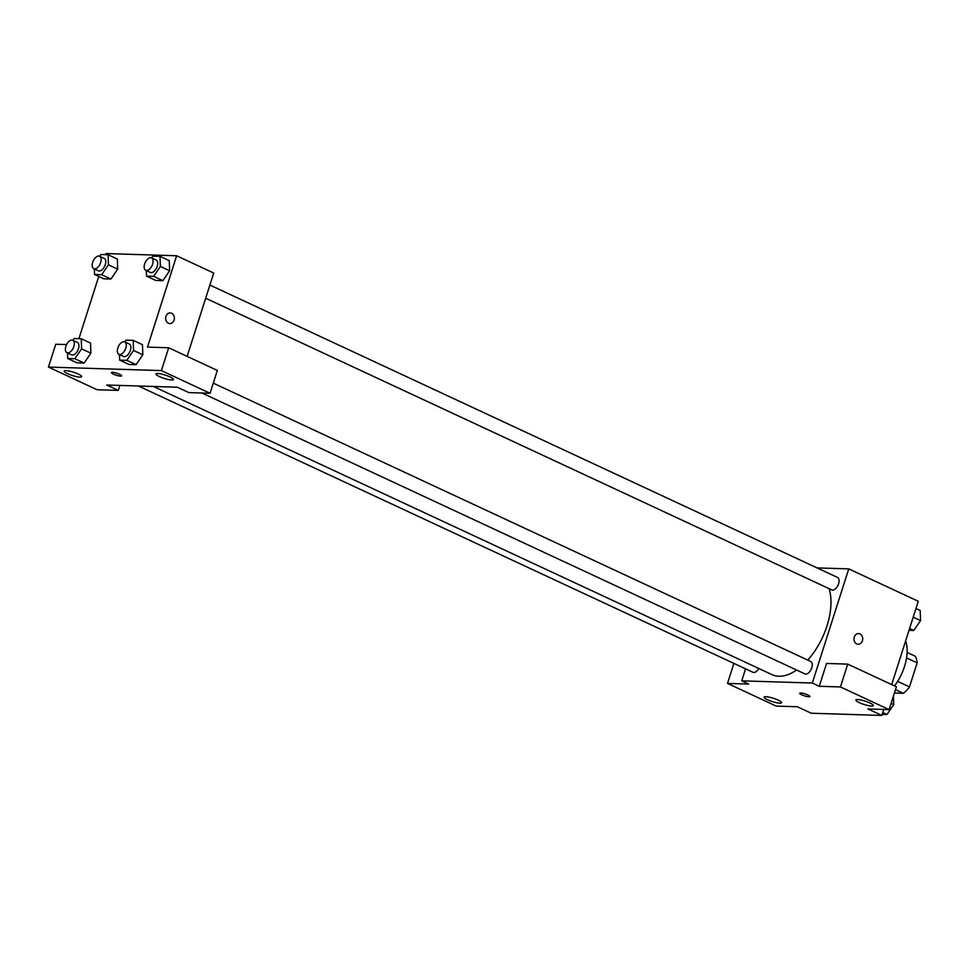 <?xml version="1.0" encoding="UTF-8"?>
<svg xmlns="http://www.w3.org/2000/svg" width="969" height="969" viewBox="0 0 969 969"><rect width="100%" height="100%" fill="white"/><g stroke="black" fill="none" stroke-linecap="round" stroke-linejoin="round"><path stroke-width="1.45" d="M906.548 657.927L917.146 662.869A23.631 12.912 -65 0 0 915.196 656.207L907.105 652.44M917.146 662.869L909.479 686.9A23.631 12.912 -65 0 1 903.35 693.307L894.399 693.029M895.489 689.649L903.35 693.307M897.621 681.377L909.479 686.9M894.508 685.907A36.628 19.998 -65 0 0 905.615 640.933M883.752 709.453L881.838 715.437L811.259 713.232L797.354 706.752L776.181 706.086L727.513 683.411L748.686 684.078L741.733 680.844L745.561 668.828M817.012 567.895L848.747 568.888L918.273 601.277L891.686 684.599M858.171 644.264A5.342 4.361 91.8 0 0 862.604 639.952A5.342 4.361 91.8 0 0 859.927 633.92A5.342 4.361 -88.2 0 1 862.604 639.952A5.342 4.361 -88.2 0 1 858.171 644.264A5.342 4.361 -88.2 0 1 853.992 638.789A5.342 4.361 -88.2 0 1 858.51 633.581A5.342 4.361 -88.2 0 1 859.939 633.92A5.342 4.361 91.8 0 0 858.51 633.581M881.838 715.437L867.933 708.957L889.106 709.623L896.398 686.791L847.73 664.116L826.557 663.45L819.265 686.282L812.313 683.048L741.733 680.844M848.747 568.888L812.313 683.048M859.321 702.646A9.157 1.744 -162.3 0 0 868.26 705.589A9.157 1.744 -162.3 0 0 873.335 705.589A9.157 1.744 -162.3 0 0 865.147 701.144A9.157 1.744 -162.3 0 0 855.893 700.03A9.157 1.744 -162.3 0 0 859.321 702.646M847.73 664.116L840.438 686.948L819.265 686.282M889.106 709.623L840.438 686.948M767.569 699.775A9.157 1.744 -162.3 0 0 776.496 702.719A9.157 1.744 -162.3 0 0 781.583 702.731A9.157 1.744 -162.3 0 0 773.395 698.274A9.157 1.744 -162.3 0 0 764.141 697.159A9.157 1.744 -162.3 0 0 767.569 699.775M733.896 663.402L727.513 683.411M800.782 693.005A5.342 1.017 17.7 0 1 806.608 694.446A5.342 1.017 17.7 0 1 809.914 696.517A5.342 1.017 17.7 0 1 804.524 695.875A5.342 1.017 17.7 0 1 799.74 693.271A5.342 1.017 17.7 0 1 800.782 693.005M799.74 693.271A5.342 1.017 -162.3 0 0 804.524 695.863A5.342 1.017 -162.3 0 0 809.927 696.517M201.976 393.014L804.912 673.903A6.856 3.743 -65 0 0 811.768 667.811A6.856 3.743 -65 0 0 810.702 661.464L213.277 383.143M138.434 385.989L752.961 672.28A6.856 3.743 -65 0 0 758.812 668.501M205.682 298.234L831.717 589.879A6.856 3.743 -65 0 0 838.585 583.786A6.856 3.743 -65 0 0 837.519 577.439L209.898 285.056M807.758 660.095A54.93 30.003 -65 0 0 827.005 625.853A54.93 30.003 -65 0 0 829.113 588.668M153.417 386.461L772.039 674.654A54.93 30.003 -65 0 0 796.627 670.051M106.711 385.008L177.291 387.212L188.882 392.602L210.055 393.269L161.387 370.594L48.45 367.069L97.118 389.744L118.291 390.398L106.711 385.008M105.706 254.653L106.057 253.563L176.637 255.768L213.725 273.04L187.138 356.362M111.411 372.605A5.342 1.017 -162.3 0 0 113.421 374.131A5.342 1.017 17.7 0 1 111.411 372.605A5.342 1.017 17.7 0 1 116.813 373.259A5.342 1.017 17.7 0 1 121.597 375.851A5.342 1.017 17.7 0 1 118.63 375.851A5.342 1.017 17.7 0 1 113.421 374.131A5.342 1.017 -162.3 0 0 118.618 375.839A5.342 1.017 -162.3 0 0 121.597 375.851M159.413 376.578A9.157 1.744 17.7 0 1 155.973 373.961A9.157 1.744 17.7 0 1 165.227 375.076A9.157 1.744 17.7 0 1 173.427 379.521A9.157 1.744 17.7 0 1 168.34 379.521A9.157 1.744 17.7 0 1 159.413 376.578M67.648 373.707A9.157 1.744 17.7 0 1 64.22 371.091A9.157 1.744 17.7 0 1 73.474 372.205A9.157 1.744 17.7 0 1 81.662 376.662A9.157 1.744 17.7 0 1 76.587 376.65A9.157 1.744 17.7 0 1 67.648 373.707M48.45 367.069L55.742 344.237L66.607 344.576M119.89 385.42L118.291 390.398M210.055 393.269L217.335 370.437L168.667 347.762L147.494 347.096L176.637 255.768M168.667 347.762L161.387 370.594M124.831 341.936L126.055 340.155L133.189 340.373L142.455 344.698L142.843 354.787M126.806 360.359L136.072 364.671L128.95 364.453L136.072 364.671L142.831 354.799L133.565 350.475L126.806 360.359L119.671 360.129L119.466 354.581M153.623 276.335L162.889 280.647L155.767 280.429L162.889 280.647L169.648 270.775L169.272 260.673L169.648 270.775L160.382 266.451L153.623 276.335L146.489 276.104L146.283 270.557M101.672 274.712L110.938 279.024L103.816 278.806L110.938 279.024L117.697 269.152L108.431 264.828L101.672 274.712L94.538 274.481L94.332 268.934M99.698 256.288L100.921 254.508L108.056 254.726L117.322 259.05L117.709 269.14M72.881 340.313L74.104 338.532L81.239 338.75L90.505 343.074L90.892 353.164M74.855 358.736L84.133 363.048L76.999 362.83L84.133 363.048L90.88 353.176L81.614 348.852L74.855 358.736L67.721 358.506L67.515 352.958M78.901 338.678L98.753 276.444M171.61 313.253A5.342 4.361 -88.2 0 1 174.275 319.273A5.342 4.361 -88.2 0 1 169.841 323.585A5.342 4.361 -88.2 0 1 165.663 318.111A5.342 4.361 -88.2 0 1 170.181 312.914A5.342 4.361 -88.2 0 1 171.61 313.253M169.841 323.585A5.342 4.361 91.8 0 0 174.275 319.273A5.342 4.361 91.8 0 0 171.598 313.253A5.342 4.361 91.8 0 0 170.181 312.914M108.056 254.726L108.431 264.828M93.763 268.667L98.402 270.823A6.856 3.743 -65 0 0 104.688 266.184A6.856 3.743 -65 0 0 104.192 258.384L99.553 256.228A6.856 3.743 -65 0 0 92.697 262.32A6.856 3.743 -65 0 0 93.763 268.667A6.856 3.743 -65 0 0 100.061 264.028A6.856 3.743 -65 0 0 99.553 256.228M94.538 274.481L103.816 278.806M117.322 259.05L117.697 269.152M151.648 257.911L152.872 256.131L159.994 256.349L160.382 266.451M145.713 270.29L150.352 272.446A6.856 3.743 -65 0 0 156.639 267.807A6.856 3.743 -65 0 0 156.142 260.007L151.503 257.851A6.856 3.743 -65 0 0 144.647 263.943A6.856 3.743 -65 0 0 145.713 270.29A6.856 3.743 -65 0 0 152.012 265.651A6.856 3.743 -65 0 0 151.503 257.851M146.489 276.104L155.767 280.429M159.994 256.349L169.272 260.673M81.239 338.75L81.614 348.852M66.946 352.692L71.585 354.848A6.856 3.743 -65 0 0 77.871 350.209A6.856 3.743 -65 0 0 77.375 342.408L72.748 340.252A6.856 3.743 -65 0 0 65.88 346.345A6.856 3.743 -65 0 0 66.946 352.692A6.856 3.743 -65 0 0 73.244 348.053A6.856 3.743 -65 0 0 72.748 340.252M67.721 358.506L76.999 362.83M90.505 343.074L90.88 353.176M133.189 340.373L133.565 350.475M118.896 354.315L123.535 356.471A6.856 3.743 -65 0 0 129.822 351.832A6.856 3.743 -65 0 0 129.325 344.031L124.686 341.875A6.856 3.743 -65 0 0 117.83 347.968A6.856 3.743 -65 0 0 118.896 354.315A6.856 3.743 -65 0 0 125.195 349.676A6.856 3.743 -65 0 0 124.686 341.875M119.671 360.129L128.95 364.453M142.455 344.698L142.831 354.799M915.959 608.532L920.175 610.494L920.55 620.596L913.791 630.468L909.007 630.322M913.198 617.168L920.55 620.596M909.588 628.506L913.791 630.468M893.418 696.117L893.733 704.62L886.986 714.492L882.19 714.347M891.092 703.385L893.733 704.62M882.771 712.53L886.986 714.492"/></g></svg>
